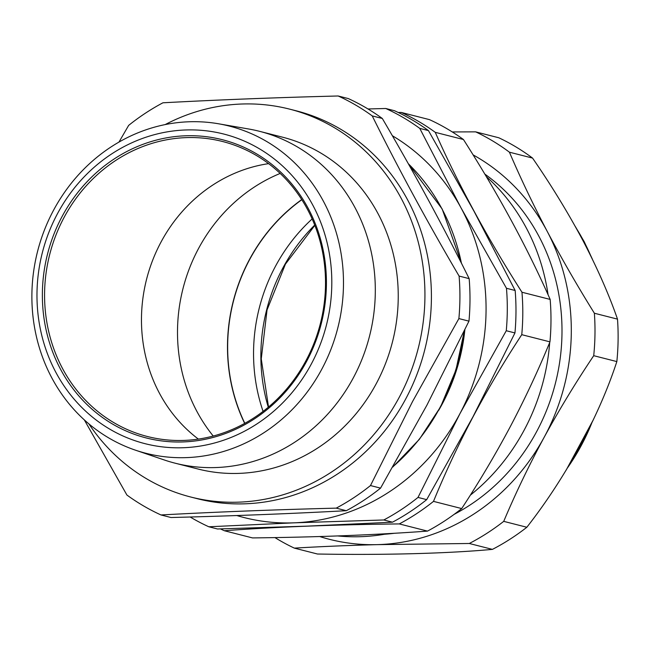 <?xml version="1.0" encoding="UTF-8"?>
<svg xmlns="http://www.w3.org/2000/svg" width="650" height="650" viewBox="0 0 650 650"><rect width="100%" height="100%" fill="white"/><g stroke="black" fill="none" stroke-linecap="round" stroke-linejoin="round"><path stroke-width="0.97" d="M263.088 411.393A170.714 156.65 104.3 0 1 312.146 218.944M244.814 423.329A170.714 156.65 104.3 0 1 301.819 199.713M532.545 158.08A227.565 208.821 -75.7 0 0 498.769 137.759L475.646 131.861A227.565 208.821 104.3 0 1 509.421 152.189L532.545 158.08C551.241 185.161 568.059 212.68 582.985 240.638C597.553 268.604 609.05 294.767 617.5 319.126L594.376 313.235A227.565 208.821 104.3 0 1 593.718 355.688L616.842 361.579A227.565 208.821 -75.7 0 0 617.5 319.126M464.864 329.745A185.006 169.772 104.3 0 1 442.577 403.341A185.006 169.772 104.3 0 1 438.718 410.288M280.174 173.436A163.987 150.483 -75.7 0 0 198.161 249.226A163.987 150.483 -75.7 0 0 213.232 436.036M57.102 214.386A159.737 146.583 -75.7 0 0 110.029 429.301A159.737 146.583 -75.7 0 0 311.683 363.326A159.737 146.583 -75.7 0 0 258.757 148.411A159.737 146.583 -75.7 0 0 57.102 214.386M322.213 368.404A168.829 154.919 104.3 0 1 135.314 450.125A168.829 154.919 104.3 0 1 53.154 210.99A168.829 154.919 104.3 0 1 218.506 123.776A168.829 154.919 104.3 0 1 322.213 368.404M61.758 217.108A153.896 141.221 104.3 0 1 256.035 153.546A153.896 141.221 104.3 0 1 307.027 360.596A153.896 141.221 104.3 0 1 112.751 424.166A153.896 141.221 104.3 0 1 61.758 217.108M306.337 359.978A152.214 139.677 -75.7 0 0 222.641 141.521A152.214 139.677 -75.7 0 0 63.749 218.059A152.214 139.677 -75.7 0 0 147.444 436.516A152.214 139.677 -75.7 0 0 306.337 359.978M198.38 439.091A152.214 139.677 104.3 0 1 160.648 242.759A152.214 139.677 104.3 0 1 268.596 163.646M338.179 95.989L348.254 98.556A227.931 209.162 104.3 0 1 382.314 118.479C414.091 172.591 443.048 225.972 469.162 278.639A227.931 209.162 104.3 0 1 468.967 321.149L426.896 405.186L380.559 488.126A227.931 209.162 104.3 0 1 346.296 510.705C290.704 513.695 232.286 515.97 171.031 517.522L160.964 514.954C216.547 511.956 274.974 509.689 336.221 508.137A227.931 209.162 -75.7 0 0 370.484 485.558L412.555 401.521L458.892 318.581A227.931 209.162 -75.7 0 0 459.095 276.071C427.31 221.967 398.361 168.577 372.239 115.911A227.931 209.162 -75.7 0 0 338.179 95.989C276.933 97.532 218.506 99.808 162.923 102.797A227.931 209.162 -75.7 0 0 128.659 125.385L118.958 142.09M88.863 423.865A200.143 183.666 -75.7 0 0 190.791 497.031L197.267 498.68A200.143 183.666 -75.7 0 0 406.193 398.044A200.143 183.666 -75.7 0 0 296.148 110.793L289.664 109.143A200.143 183.666 -75.7 0 0 165.157 124.589M190.791 497.031A200.143 183.666 -75.7 0 0 399.717 396.394A200.143 183.666 -75.7 0 0 289.664 109.143M135.314 450.125L164.19 459.94A171.218 157.113 -75.7 0 0 175.004 463.157L197.933 468.999A171.218 157.113 -75.7 0 0 376.667 382.907A171.218 157.113 -75.7 0 0 282.523 137.174L259.594 131.332A171.218 157.113 -75.7 0 0 248.56 128.976L218.506 123.776M175.004 463.157A171.218 157.113 -75.7 0 0 353.738 377.065A171.218 157.113 -75.7 0 0 259.594 131.332M84.329 419.9L126.904 495.024A227.931 209.162 -75.7 0 0 160.964 514.954M220.456 528.913A227.565 208.821 -75.7 0 0 224.315 530.725C276.242 526.923 334.563 524.656 399.295 523.924A227.565 208.821 -75.7 0 0 433.501 501.378C445.014 473.249 458.185 445.071 473.029 416.853C487.947 388.846 504.189 361.457 521.763 334.677A227.565 208.821 -75.7 0 0 521.966 292.24C487.142 237.681 458.242 184.381 435.256 132.332A227.565 208.821 -75.7 0 0 401.253 112.442L398.223 112.474M244.668 423.41A170.885 156.804 104.3 0 1 249.015 260.374A170.885 156.804 104.3 0 1 301.73 199.574M337.691 535.941A203.515 186.745 -75.7 0 0 387.871 533.642M470.299 495.194A203.515 186.745 -75.7 0 0 524.688 429.138A203.515 186.745 -75.7 0 0 549.705 342.477M484.786 174.07A196.779 180.578 104.3 0 1 537.201 430.56A196.779 180.578 104.3 0 1 454.171 514.337M394.599 533.252A196.779 180.578 104.3 0 1 384.475 534.251M521.763 334.677L549.957 341.859C538.371 370.167 525.192 398.344 510.429 426.384C495.414 454.553 479.172 481.951 461.695 508.568L433.501 501.378M224.315 530.725L252.509 537.916C317.233 537.184 375.562 534.918 427.489 531.107A227.565 208.821 -75.7 0 0 461.695 508.568M435.256 132.332L463.45 139.523A227.565 208.821 -75.7 0 0 429.439 119.624L401.253 112.442M463.45 139.523C498.266 194.074 527.174 247.374 550.16 299.423L521.966 292.24M549.957 341.859A227.565 208.821 -75.7 0 0 550.16 299.423M427.489 531.107L399.295 523.924M548.08 294.767A203.515 186.745 -75.7 0 0 486.257 176.54M382.314 118.479L372.239 115.911M469.162 278.639L459.095 276.071M468.967 321.149L458.892 318.581M380.559 488.126L370.484 485.558M346.296 510.705L336.221 508.137M367.998 108.964L385.759 108.493A227.565 208.821 104.3 0 1 419.762 128.383L460.98 207.789L506.472 288.283A227.565 208.821 104.3 0 1 506.269 330.728L460.005 413.53L418.007 497.429A227.565 208.821 104.3 0 1 383.801 519.976L392.486 522.186L307.133 526.134L217.506 528.986L208.821 526.776A227.565 208.821 104.3 0 1 190.157 517.002M392.486 522.186A227.565 208.821 -75.7 0 0 426.692 499.639L472.956 416.837L514.954 332.938A227.565 208.821 -75.7 0 0 515.158 290.501L473.939 211.096L428.448 130.601A227.565 208.821 -75.7 0 0 394.436 110.703L385.759 108.493M428.448 130.601L419.762 128.383M515.158 290.501L506.472 288.283M514.954 332.938L506.269 330.728M426.692 499.639L418.007 497.429M383.801 519.976L294.174 522.827L208.821 526.776M392.34 135.72A206.879 189.832 -75.7 0 1 460.98 207.789A206.879 189.832 -75.7 0 1 460.005 413.53A206.879 189.832 104.3 0 1 294.174 522.827A206.879 189.832 -75.7 0 1 236.819 515.539M593.718 355.688C575.892 382.241 559.358 409.467 544.123 437.352C529.011 465.335 515.548 493.342 503.726 521.357A227.565 208.821 104.3 0 1 469.292 543.489L377.219 544.635C347.766 545.431 320.141 546.593 294.336 548.121L317.46 554.011C382.939 555.214 447.566 553.524 492.416 549.38A227.565 208.821 -75.7 0 0 526.841 527.256C565.589 477.791 598.869 416.674 616.842 361.579M294.336 548.121A227.565 208.821 104.3 0 1 274.934 537.582M469.292 543.489L492.416 549.38M503.726 521.357L526.841 527.256M509.421 152.189C520.39 177.873 533.016 204.319 547.3 231.538C561.657 258.627 577.346 285.862 594.376 313.235M452.262 131.942L475.646 131.861M473.07 154.862A206.879 189.832 -75.7 0 1 547.3 231.538A206.879 189.832 104.3 0 1 544.123 437.352A206.879 189.832 104.3 0 1 377.219 544.635A206.879 189.832 104.3 0 1 319.694 536.543M591.045 256.441A206.034 189.061 -75.7 0 0 583.928 241.483A206.034 189.061 -75.7 0 0 576.322 228.321M392.982 466.668A200.143 183.666 -75.7 0 0 440.391 406.762A200.143 183.666 -75.7 0 0 464.003 331.533M314.722 225.079A172.071 157.901 -75.7 0 0 268.279 407.241M461.394 263.144A200.143 183.666 -75.7 0 0 408.306 163.711M567.783 467.456A206.034 189.061 -75.7 0 0 591.719 423.166M575.307 226.501L584.188 241.662L592.418 259.252M392.762 467.049L419.364 439.335L440.627 406.77L455.951 369.972L464.303 330.923M314.836 225.371L285.415 264.144L267.044 309.912L261.259 358.898L268.523 407.038M408.216 163.54L442.163 208.991L461.695 263.746M593.385 419.664L566.134 470.169"/></g></svg>
